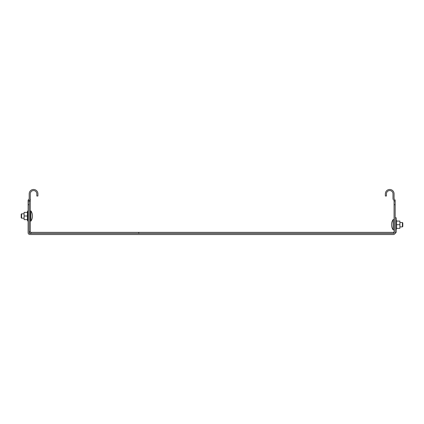 <?xml version="1.0" encoding="UTF-8"?>
<svg xmlns="http://www.w3.org/2000/svg" width="424" height="424" viewBox="0 0 424 424"><rect width="100%" height="100%" fill="white"/><g stroke="black" fill="none" stroke-linecap="round" stroke-linejoin="round"><path stroke-width="0.64" d="M29.198 200.732L29.198 232.718A0.726 0.726 0 0 0 29.924 233.444L393.35 233.444A0.726 0.726 0 0 0 394.076 232.718L394.076 200.732A0.726 0.726 0 0 0 393.785 200.154A1.998 1.998 0 0 1 392.99 198.554L392.99 193.826A3.27 3.27 0 0 0 389.714 190.556A3.27 3.27 0 0 0 386.444 193.826L386.444 196.01L385.358 196.01L385.358 193.826A4.362 4.362 0 0 1 389.714 189.47A4.362 4.362 0 0 1 394.076 193.826L394.076 198.554A0.906 0.906 0 0 0 394.442 199.28A1.818 1.818 0 0 1 395.168 200.732L395.168 232.718A1.818 1.818 0 0 1 393.35 234.53L29.924 234.53A1.818 1.818 0 0 1 28.106 232.718L28.106 200.732A1.818 1.818 0 0 1 28.832 199.28A0.906 0.906 0 0 0 29.198 198.554L29.198 193.826A4.362 4.362 0 0 1 33.554 189.47A4.362 4.362 0 0 1 37.916 193.826L37.916 196.01L36.83 196.01L36.83 193.826A3.27 3.27 0 0 0 33.554 190.556A3.27 3.27 0 0 0 30.284 193.826L30.284 198.554A1.998 1.998 0 0 1 29.484 200.154A0.726 0.726 0 0 0 29.198 200.732L28.106 200.732M29.198 204.734L28.106 204.734M394.076 204.734L395.168 204.734M394.076 200.732L395.168 200.732M394.076 232.352L31.01 232.352L31.01 233.444A1.818 1.818 0 0 1 29.198 231.626L30.284 231.626L30.284 198.554M138.743 232.352L138.743 233.444M393.716 232.352L393.716 233.343M30.284 231.626A0.726 0.726 0 0 0 31.01 232.352M30.284 201.098L29.198 201.098M395.062 233.333A1.818 1.818 0 0 0 396.26 231.626L396.26 217.814L395.168 217.814M402.403 222.542L402.8 222.939L402.8 226.501L402.403 226.898L402.403 222.542L399.89 222.542M402.403 226.898L399.89 226.898M393.075 229.808L393.075 219.632A9.158 9.158 0 0 0 393.075 229.808L394.076 229.808M393.075 219.632L394.076 219.632M21.598 218.18L21.2 217.777L21.2 214.215L21.598 213.818L21.598 218.18L24.11 218.18M21.598 213.818L24.11 213.818L21.598 213.818M30.926 210.908L30.926 221.084A9.158 9.158 0 0 0 30.926 210.908L30.284 210.908M30.926 221.084L30.284 221.084M396.583 228.356L396.583 224.72L399.89 224.72L399.89 228.356L396.583 228.356M396.583 224.72L396.583 221.084L399.89 221.084L399.89 224.72M27.21 219.632L27.671 220.888L27.671 211.11L27.21 212.366M27.417 215.996L27.417 212.366L24.11 212.366L24.11 215.996L27.417 215.996L27.417 219.632L24.11 219.632L24.11 215.996M28.106 210.839A0.413 0.413 0 0 0 27.671 211.11A0.413 0.413 0 0 1 28.106 210.839M28.106 221.153A0.413 0.413 0 0 1 27.671 220.888A0.413 0.413 0 0 0 28.106 221.153M394.076 200.971L395.168 200.971M29.198 200.971L28.106 200.971M396.79 221.084L396.329 219.828L396.26 229.734M396.79 228.356L396.329 229.612"/></g></svg>
